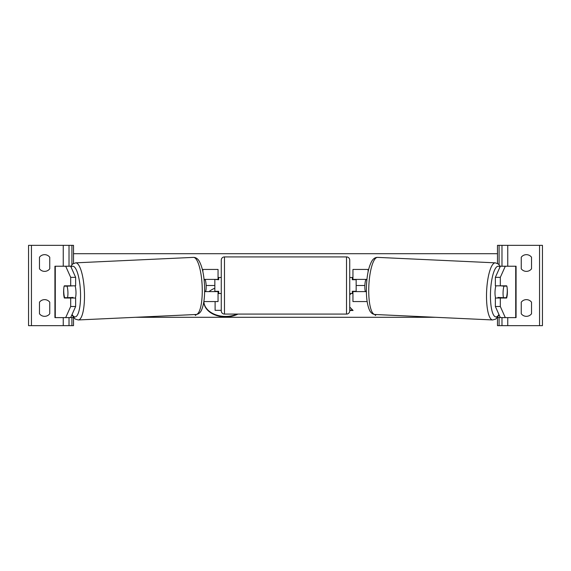 <?xml version="1.0" encoding="UTF-8"?>
<svg xmlns="http://www.w3.org/2000/svg" width="571" height="571" viewBox="0 0 571 571"><rect width="100%" height="100%" fill="white"/><g stroke="black" fill="none" stroke-linecap="round" stroke-linejoin="round"><path stroke-width="0.86" d="M218.051 279.719L218.051 269.441L202.355 269.441M203.861 301.559L218.051 301.559L218.051 291.603L204.625 291.603M214.839 279.397L218.693 279.719L218.693 277.47L221.262 277.47M214.839 279.719L214.839 291.603M204.061 279.397L218.051 279.397M44.609 271.368A6.424 6.424 0 0 0 49.748 268.798L49.748 257.236A6.424 6.424 0 0 0 39.47 257.236L39.47 268.798A6.424 6.424 0 0 0 44.609 271.368M44.609 316.334A6.424 6.424 0 0 0 49.748 313.764L49.748 302.202A6.424 6.424 0 0 0 39.47 302.202L39.47 313.764A6.424 6.424 0 0 0 44.609 316.334M65.694 266.229L70.661 266.229L75.643 277.356L70.683 277.356L65.694 266.229L54.93 266.229L54.93 317.619L65.694 317.619L70.683 306.491L75.643 306.491L70.661 317.619L65.694 317.619L73.516 317.533L73.516 325.648L28.55 325.648L28.55 245.352L73.516 245.352L73.516 263.445M69.02 325.648L69.02 317.619M69.02 266.229L69.02 245.352M224.474 256.914A3.212 3.212 0 0 0 221.262 260.126L221.262 310.874A3.212 3.212 0 0 0 224.474 314.086L346.526 314.086A3.212 3.212 0 0 0 349.738 310.874L349.738 260.126A3.212 3.212 0 0 0 346.526 256.914L224.474 256.914L224.474 314.086M214.839 291.281L218.693 291.281L218.693 293.53L221.262 293.53M349.738 277.47L352.307 277.47L352.307 279.719L356.161 279.719L356.161 291.281L352.307 291.281L352.307 293.53L349.738 293.53M69.191 297.612A8.03 2.077 -90 0 0 69.305 298.026M63.788 288.719A8.03 2.077 -90 0 0 63.617 291.924A8.03 2.077 -90 0 0 64.345 298.026L70.683 298.026L70.683 306.491M70.683 277.356L70.683 285.821L75.643 285.821L75.643 277.356M75.643 306.491L75.643 298.026L70.683 298.026M70.683 285.821L64.345 285.821A8.03 2.077 -90 0 0 64.252 286.142L64.138 286.142A8.03 2.077 87.3 0 0 63.752 291.917A8.03 2.077 87.3 0 0 64.644 297.691L67.528 297.691A8.03 2.077 87.3 0 0 67.913 291.917A8.03 2.077 87.3 0 0 67.028 286.142L64.138 286.142M75.101 285.821A8.03 2.077 87.3 0 1 75.972 291.545A8.03 2.077 87.3 0 1 75.393 298.026M72.952 298.026A8.03 2.077 87.3 0 0 73.102 297.434L67.528 297.691M70.426 298.026A8.03 2.077 87.3 0 1 70.262 297.562M72.588 285.821A8.03 2.077 87.3 0 1 72.603 285.885L69.284 285.9M67.028 286.142L72.603 285.885M204.625 291.331L205.753 291.274A8.03 2.077 87.3 0 0 206.138 285.5A8.03 2.077 87.3 0 0 205.253 279.726L204.097 279.776M205.253 279.726L204.097 279.726M500.317 285.821L500.317 277.356L505.306 266.229L500.339 266.229L495.357 277.356L495.357 285.821L506.655 285.821A8.03 2.077 -90 0 1 506.748 286.142L506.862 286.142A8.03 2.077 92.7 0 1 507.248 291.917A8.03 2.077 92.7 0 1 506.356 297.691L503.472 297.691A8.03 2.077 92.7 0 1 503.087 291.917A8.03 2.077 92.7 0 1 503.972 286.142L501.281 285.885A8.03 2.077 92.7 0 0 501.267 285.821M507.212 288.719A8.03 2.077 -90 0 1 507.383 291.924A8.03 2.077 -90 0 1 506.655 298.026L500.317 298.026L500.317 306.491L495.357 306.491L500.339 317.619L516.07 317.619L516.07 266.229L505.306 266.229M495.357 306.491L495.357 298.026L500.317 298.026M501.809 297.612A8.03 2.077 -90 0 1 501.695 298.026M500.317 306.491L505.306 317.619L497.484 317.533L497.484 325.648L501.98 325.648L501.98 317.619M495.357 277.356L500.317 277.356M495.899 285.821A8.03 2.077 92.7 0 0 495.028 291.545A8.03 2.077 92.7 0 0 495.607 298.026M501.281 285.885L501.716 285.9M503.972 286.142L506.862 286.142M503.472 297.691L497.898 297.434A8.03 2.077 92.7 0 0 498.048 298.026M500.574 298.026A8.03 2.077 92.7 0 0 500.738 297.562M366.375 291.331L365.247 291.274A8.03 2.077 92.7 0 1 364.862 285.5A8.03 2.077 92.7 0 1 365.747 279.726L366.903 279.776M365.747 279.726L366.903 279.726M531.53 268.798A6.424 6.424 0 0 1 521.252 268.798L521.252 257.236A6.424 6.424 0 0 1 531.53 257.236L531.53 268.798M531.53 313.764A6.424 6.424 0 0 1 521.252 313.764L521.252 302.202A6.424 6.424 0 0 1 531.53 302.202L531.53 313.764M501.98 325.648L542.45 325.648L542.45 245.352L497.484 245.352L497.484 263.445M501.98 266.229L501.98 245.352M352.949 279.719L352.949 269.441L368.645 269.441M367.139 301.559L352.949 301.559L352.949 291.603L366.375 291.603M366.939 279.397L352.949 279.397M203.861 301.581A21.669 15.317 180 0 0 225.516 316.42A21.669 15.317 180 0 0 237.008 314.086M214.839 288.219A21.669 15.317 180 0 0 209.043 291.603M203.847 301.645A21.669 15.317 180 0 0 225.516 316.869A21.669 15.317 180 0 0 237.979 314.086M364.862 285.5L356.161 285.5M214.839 285.5L206.138 285.5M435.423 317.298L135.577 317.298M194.832 314.542L195.567 315.449L196.367 314.464M349.738 310.488L353.071 310.488L349.738 307.055M349.738 294.736L351.236 293.53M352.307 292.673L352.742 292.323L352.307 292.323M376.168 314.542L375.433 315.449L374.633 314.464M497.484 253.702L73.516 253.702M218.051 291.674L218.693 291.674M218.051 292.131L218.693 292.131M221.262 310.339L215.103 310.339L215.103 301.559M349.738 294.279L350.673 293.53M349.738 310.039L352.635 310.039M375.811 314.528L375.433 315.449M375.433 314.992L375.026 314.493M195.189 314.528L195.567 315.449M195.567 314.992L195.974 314.493M202.898 271.839L202.898 269.441M63.238 325.648L63.238 317.619M63.238 266.229L63.238 245.352M31.441 325.648L31.441 245.352M71.91 325.648L71.91 317.619M71.91 264.694L71.91 245.352M346.526 314.086L346.526 256.914M55.28 317.619L55.28 266.229M72.074 314.457A25.374 6.559 -92.7 0 0 80.461 291.545A25.374 6.559 -92.7 0 0 71.061 267.135M84.387 291.403A28.586 7.394 87.3 0 1 78.32 319.953L196.089 314.485A28.586 7.394 -92.7 0 0 202.163 285.928A28.586 7.394 -92.7 0 0 193.441 257.378L75.665 262.846A28.586 7.394 87.3 0 1 84.387 291.403M515.72 317.619L515.72 266.229M498.926 314.457A25.374 6.559 -87.3 0 1 490.539 291.545A25.374 6.559 -87.3 0 1 499.939 267.135M495.335 262.846A28.586 7.394 92.7 0 0 486.613 291.403A28.586 7.394 92.7 0 0 492.68 319.953L374.911 314.485A28.586 7.394 -87.3 0 1 368.837 285.928A28.586 7.394 -87.3 0 1 377.559 257.378L495.335 262.846L498.369 264.023L500.296 266.336M539.559 325.648L539.559 245.352M507.762 325.648L507.762 317.619M507.762 266.229L507.762 245.352M499.09 325.648L499.09 317.619M499.09 264.694L499.09 245.352M368.102 271.839L368.102 269.441M71.86 314.935L75.201 319.068L78.32 319.953M193.441 257.378C195.76 257.385 197.666 258.613 199.151 261.061C202.22 266.55 204.018 274.801 204.539 285.793C204.96 296.492 203.933 304.643 201.456 310.253C200.2 312.851 198.415 314.264 196.089 314.485M70.704 266.336L72.631 264.023L75.665 262.846M374.911 314.485C372.585 314.264 370.8 312.851 369.544 310.253C367.067 304.643 366.04 296.492 366.461 285.793C366.982 274.801 368.78 266.55 371.849 261.061C373.334 258.613 375.24 257.385 377.559 257.378M499.14 314.935L495.799 319.068L492.68 319.953"/></g></svg>

